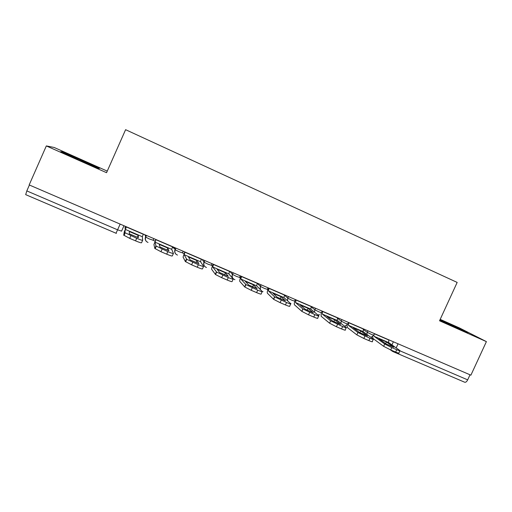 <?xml version="1.0" encoding="UTF-8"?>
<svg xmlns="http://www.w3.org/2000/svg" width="512" height="512" viewBox="0 0 512 512"><rect width="100%" height="100%" fill="white"/><g stroke="black" fill="none" stroke-linecap="round" stroke-linejoin="round"><path stroke-width="0.77" d="M107.251 171.117L54.15 147.469L46.33 145.92L29.171 184.922L470.899 375.168L486.4 341.619L459.36 327.898L440.192 319.366M46.33 145.92L106.554 172.698L125.6 129.683L457.171 282.419L439.539 320.781L486.4 341.619M120.154 224.109L116.032 233.248L25.69 194.643L26.81 190.912L117.613 229.83L121.581 231.13L123.974 225.754M29.402 185.024L26.81 190.912M470.022 374.79L467.68 379.859C466.669 381.786 465.638 382.56 464.589 382.189L393.024 351.61M439.763 320.288L467.923 332.794L440.077 319.616M60.742 151.642L78.874 160.032L98.477 168.429L99.546 168.288L62.931 151.987L60.742 151.642M440.672 320.71L440.998 320M459.046 329.094L459.347 328.435M62.688 152.538L62.931 151.987M81.677 161.229L82.118 160.23M386.419 341.984L393.862 347.27L386.138 343.955L378.899 338.752L382.394 340.173L386.419 341.984L385.67 343.622M388.838 339.821L388.582 342.534L399.968 350.592C400.57 351.168 399.494 350.874 396.742 349.722L391.795 347.603L390.72 349.952L395.667 352.064L396.742 349.722M390.72 349.952L383.648 346.323L373.075 338.547L372.602 336.678M373.875 335.334L374.099 336.314L384.71 343.994L391.795 347.603M373.958 334.835L373.888 335.219M399.846 350.867L398.906 352.915C399.501 353.498 398.419 353.216 395.667 352.064M360.755 330.957L367.494 335.962L359.635 332.589L353.101 327.667L360.755 330.957L359.942 332.736M348.742 322.554L348.365 325.254L357.92 332.512L369.939 338.24C372.858 339.456 373.997 339.763 373.363 339.162L363.098 331.59L363.43 328.883M364.902 336.083L363.821 338.451L356.851 334.867L347.341 327.507L347.034 325.184M373.235 339.45L372.294 341.504C372.922 342.118 371.776 341.818 368.858 340.602L369.939 338.24M363.821 338.451L368.858 340.602M334.643 319.738L340.653 324.448L332.646 321.018L326.854 316.39L334.643 319.738L333.811 321.555M322.643 311.315L322.189 314.003L330.643 320.819L342.65 326.547C345.734 327.834 346.944 328.16 346.285 327.526L337.178 320.448L337.587 317.754M337.523 324.352L336.435 326.739L329.562 323.194L321.152 316.282L321.146 313.235M346.144 327.827L345.203 329.888C345.862 330.534 344.653 330.214 341.562 328.934L342.65 326.547M336.435 326.739L341.562 328.934M308.07 308.32L313.325 312.73L305.171 309.235L300.141 304.915L308.07 308.32L307.226 310.176M296.083 299.878L295.546 302.56L302.963 308.992L314.861 314.637C318.035 315.962 319.341 316.326 318.778 315.731L310.803 309.114L311.29 306.426M309.632 312.403L308.538 314.816L301.875 311.392L294.509 304.851C294.022 304.051 294.342 302.304 295.475 299.616M318.65 316.013L317.69 318.118C318.253 318.726 316.941 318.368 313.76 317.05L314.861 314.637M308.538 314.816L313.76 317.05M281.024 296.704L285.498 300.794L277.197 297.235L272.954 293.235L281.024 296.704L280.173 298.586M269.056 288.237L268.435 290.906L274.733 296.915L286.547 302.509C289.798 303.866 291.213 304.269 290.778 303.725L283.962 297.581L284.538 294.906M267.437 289.459L267.878 289.645M281.229 300.23L280.122 302.662L273.638 299.341L267.392 293.222C267.002 292.461 267.379 290.726 268.531 288.013M290.669 303.974L289.69 306.138C290.112 306.694 288.698 306.291 285.446 304.941L286.547 302.509M280.122 302.662L285.446 304.941M253.491 284.877L257.158 288.64L248.698 285.011L245.28 281.35L253.491 284.877L252.634 286.784M241.549 276.39L240.838 279.046L245.965 284.608L257.702 290.15C261.037 291.539 262.554 291.987 262.259 291.501L256.646 285.843L257.306 283.174M239.622 277.491L240.442 277.843M252.282 287.827L251.174 290.285L244.858 287.059L239.789 281.389C239.501 280.666 239.942 278.938 241.114 276.205M262.163 291.718L261.158 293.933C261.446 294.432 259.923 293.99 256.595 292.608L257.702 290.15M251.174 290.285L256.595 292.608M225.466 272.838L228.288 276.256L219.674 272.563L217.107 269.242L225.466 272.838L224.602 274.758M213.549 264.333L212.749 266.976L216.64 272.07L228.314 277.555C231.725 278.976 233.35 279.475 233.203 279.046L228.838 273.888L229.587 271.238M211.296 265.312L212.512 265.837M222.79 275.187L221.67 277.677L215.526 274.541L211.686 269.338C211.507 268.653 212.013 266.938 213.197 264.179M233.126 279.226L232.096 281.504C232.243 281.946 230.605 281.453 227.194 280.038L228.314 277.555M221.67 277.677L227.194 280.038M196.928 260.576L198.874 263.642L190.093 259.878L188.416 256.915L196.928 260.576L196.058 262.515M185.037 252.051L184.141 254.682L186.739 259.277L198.362 264.723C201.85 266.176 203.597 266.726 203.597 266.355L200.525 261.722L201.363 259.085M182.458 252.909L184.077 253.606M192.73 262.31L191.603 264.819L185.338 261.504L183.072 257.069L184.781 251.942M203.539 266.49L202.483 268.838C202.477 269.216 200.73 268.678 197.235 267.226L198.362 264.723M191.603 264.819L197.235 267.226M167.866 248.09L168.902 250.784L159.955 246.95L159.194 244.365L167.866 248.09L166.995 250.029M156.006 239.546L155.008 242.163L155.949 245.933L167.827 251.635C171.405 253.133 173.267 253.728 173.427 253.421L171.693 249.338L172.634 246.707M153.114 240.288L155.123 241.152M162.086 249.178L160.954 251.718L154.829 248.454L153.939 244.57L155.846 239.482M173.382 253.517L172.307 255.93C172.141 256.243 170.272 255.661 166.694 254.17L167.827 251.635M160.954 251.718L166.694 254.17M138.259 235.373L138.355 237.683L129.235 233.773L129.427 231.578L138.259 235.373L137.402 237.312M126.438 226.816L125.338 229.414L124.858 232.602L136.698 238.298C140.358 239.827 142.349 240.474 142.669 240.237L142.336 236.717L143.373 234.106M125.606 226.458L124.864 228.141L125.562 226.438M124.864 228.141L125.638 228.474M130.842 235.789L129.702 238.355L123.725 235.149L124.256 231.846L126.381 226.79M142.65 240.288L141.542 242.771C141.216 243.021 139.219 242.381 135.558 240.858L136.698 238.298M129.702 238.355L135.558 240.858M145.254 234.918L145.715 237.139L149.421 238.995L153.146 240.224L153.862 238.624M173.926 247.27L175.194 249.798L178.989 251.706L182.49 252.845L183.2 251.258M202.099 259.398L204.122 262.221L208.019 264.186L211.296 265.235L212 263.667M229.766 271.315L232.518 274.419L236.518 276.442L239.59 277.402L240.288 275.846M257.242 283.309L260.403 286.394L264.506 288.474L267.379 289.35L268.07 287.814M284.41 295.181L287.789 298.157L292 300.294L294.669 301.088L295.36 299.565M311.123 306.81L314.688 309.709L319.008 311.91L321.491 312.627L322.176 311.117M337.389 318.208L341.126 321.069L345.542 323.322L347.866 323.974L348.55 322.477M363.206 329.395L367.142 332.256L371.622 334.528L373.811 335.149L374.496 333.651M393.382 341.779L391.942 344.915M146.253 235.347L145.536 236.947C144.877 238.675 145.19 240.211 146.49 241.549M175.725 248.045L175.014 249.632C174.349 251.392 174.682 252.934 176.026 254.253M204.666 260.506L203.962 262.08C203.283 263.866 203.635 265.414 205.011 266.714M233.088 272.742L232.384 274.304C231.616 276.595 232.269 278.323 234.362 279.475M260.998 284.768L260.301 286.31L260.275 289.498M288.41 296.576L287.718 298.099L287.507 300.781M315.347 308.173L314.374 312.077M341.811 319.571L340.813 323.27L337.03 320.166M367.821 330.771L366.803 334.323M172.474 247.072L174.189 248.55M144.774 234.714L145.363 235.686M398.054 343.795L396.173 347.904M400.096 350.893L467.68 379.859M392.813 351.507L391.962 350.982L392.851 351.533L393.958 351.334M390.304 349.773L391.962 350.982L391.29 350.195M374.432 333.792L388.768 339.968M383.648 346.323L384.71 343.994M374.099 336.314L388.582 342.534M348.672 322.701L363.366 329.024M356.851 334.867L357.92 332.512M348.365 325.254L363.098 331.59M322.573 311.462L337.523 317.894M329.562 323.194L330.643 320.819M322.189 314.003L337.178 320.448M296.019 300.026L311.226 306.573M301.779 311.309L302.867 308.909M295.546 302.56L310.803 309.114M268.992 288.384L284.467 295.053M273.478 299.2L274.573 296.781M268.435 290.906L283.962 297.581M241.485 276.538L257.235 283.322M244.646 286.874L245.747 284.422M240.838 279.046L256.646 285.843M213.478 264.48L229.517 271.386M215.27 274.304L216.384 271.834M212.749 266.976L228.838 273.888M184.966 252.205L201.299 259.238M185.338 261.504L186.458 259.008M184.141 254.682L200.525 261.722M155.936 239.699L172.563 246.861M154.829 248.454L155.949 245.933M155.008 242.163L171.693 249.338M126.368 226.97L143.302 234.259M123.725 235.149L124.858 232.602M125.338 229.414L142.336 236.717M370.97 337.395L373.734 335.315M315.379 308.186L314.413 312.109M288.493 296.608L287.789 298.157L287.578 300.845M261.12 284.819L260.403 286.394L260.378 289.6M233.242 272.813L232.518 274.419C231.725 277.024 232.538 278.778 234.95 279.68M204.851 260.589L204.122 262.221C203.328 264.781 204.109 266.534 206.458 267.482M175.936 248.134L175.194 249.798C174.4 252.333 175.168 254.093 177.498 255.078M146.47 235.443L145.715 237.139C144.928 239.667 145.696 241.44 148.019 242.445M344.704 326.298L347.782 324.147M317.875 314.982L319.507 314.618M290.419 303.405L290.886 303.45M262.163 291.405L263.027 291.667M116.038 233.248L116.397 233.376M330.675 320.838L329.594 323.213M302.963 308.992L301.875 311.392M274.733 296.915L273.638 299.341M245.965 284.608L244.858 287.059M216.64 272.07L215.526 274.541M186.739 259.277L185.619 261.779M156.256 246.24L155.13 248.768M125.165 232.941L124.032 235.494"/></g></svg>
